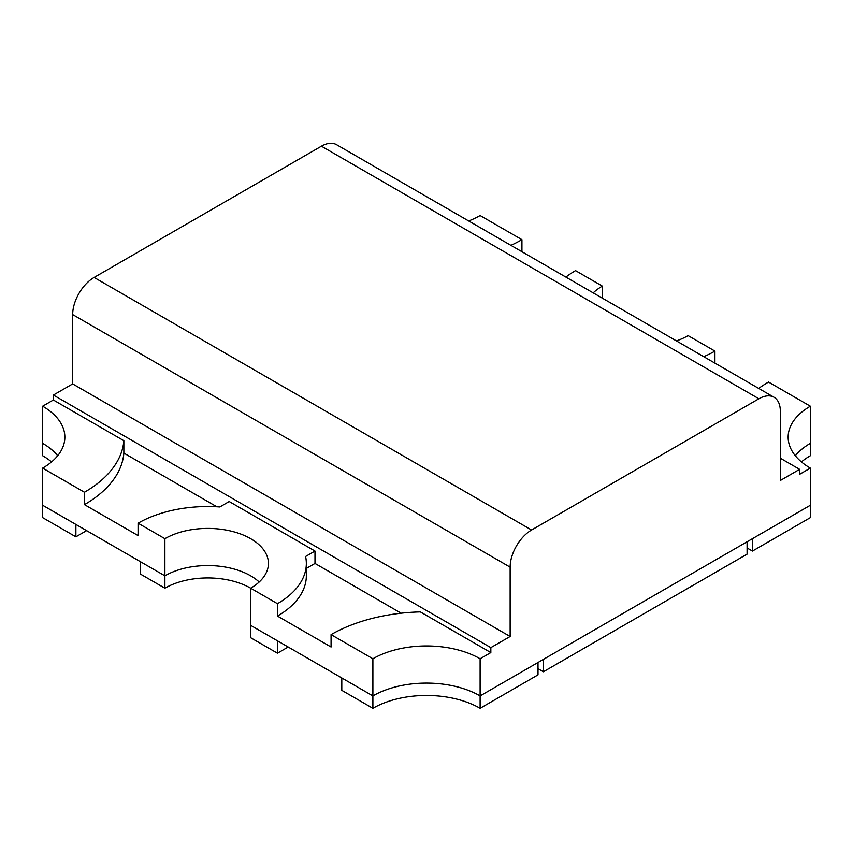 <?xml version="1.0" encoding="UTF-8"?>
<svg xmlns="http://www.w3.org/2000/svg" width="853" height="853" viewBox="0 0 853 853"><rect width="100%" height="100%" fill="white"/><g stroke="black" fill="none" stroke-linecap="round" stroke-linejoin="round"><path stroke-width="1.28" d="M42.65 406.209A75.821 43.77 180 0 1 64.86 437.152A75.821 43.77 180 0 1 42.65 468.105L84.468 492.245A134.955 77.911 0 0 0 123.856 440.702L53.376 400.014L42.65 406.209L42.65 443.347A75.821 43.77 180 0 1 57.695 455.726A75.821 43.77 180 0 0 42.65 443.347L42.65 455.726A75.821 43.77 180 0 1 51.564 461.921M164.885 538.68A60.648 35.016 180 0 1 230.982 531.088A60.648 35.016 180 0 1 268.418 563.438A60.648 35.016 180 0 1 250.654 588.197L277.46 603.679A98.564 56.906 0 0 0 306.334 563.438A98.564 56.906 0 0 0 305.587 556.487L314.992 551.059L229.212 501.532L219.818 506.959A98.564 56.906 0 0 0 138.079 523.198L164.885 538.68L164.885 575.818L42.65 505.253L42.65 517.632L75.885 536.825L86.611 530.63M164.885 588.197L140.223 573.962L140.223 561.583L164.885 575.818A60.648 35.016 180 0 1 259.195 582.013A60.648 35.016 180 0 0 164.885 575.818L164.885 588.197A60.648 35.016 180 0 1 250.654 588.197L250.654 625.345L277.46 640.816L277.46 653.195L288.186 647.011M372.889 658.772A75.821 43.77 180 0 1 480.111 658.772L490.838 652.577L420.348 611.889A134.955 77.911 0 0 0 331.071 634.632L372.889 658.772L372.889 695.909L250.654 625.345L250.654 637.724L277.46 653.195M480.111 658.772L480.111 695.909A75.821 43.77 180 0 0 372.889 695.909L372.889 708.289L341.797 690.344L341.797 677.964L372.889 695.909A75.821 43.77 180 0 1 480.111 695.909L480.111 708.289L538.008 674.862L538.008 662.482L480.111 695.909L810.35 505.253L810.35 517.632L752.453 551.059L747.089 547.967M490.838 652.577L490.838 647.63L510.137 636.487L72.676 383.914L72.676 314.586A30.324 17.508 -60 0 1 94.118 277.449L531.579 530.012L758.882 398.777A30.324 17.508 120 0 1 774.044 397.274A30.324 17.508 120 0 1 780.324 411.157L780.324 480.484L799.624 469.342L799.624 474.3L810.35 468.105A75.821 43.77 180 0 1 788.14 437.152A75.821 43.77 180 0 1 810.35 406.209L810.35 443.347A75.821 43.77 180 0 0 795.305 455.726A75.821 43.77 180 0 1 810.35 443.347L810.35 455.726A75.821 43.77 180 0 0 801.436 461.921M703.725 356.671A98.564 56.906 0 0 0 714.921 351.105L714.921 363.133M714.921 351.105L688.115 335.634A60.648 35.016 180 0 1 676.418 340.912M810.35 406.209L768.532 382.059A134.955 77.911 0 0 0 758.69 388.403M84.468 492.245L84.468 504.635A134.955 77.911 0 0 0 123.856 453.082L216.843 506.778M84.468 504.635L138.079 535.577L138.079 523.198M306.334 568.439L314.992 563.438L401.166 613.19M277.46 603.679L277.46 616.058L331.071 647.011L331.071 634.632M277.46 616.058A98.564 56.906 0 0 0 306.334 575.818L306.334 563.438M799.624 469.342L780.324 458.2M593.208 292.867A60.648 35.016 180 0 1 602.346 286.107L575.54 270.636A98.564 56.906 0 0 0 565.902 277.097M510.936 245.365A134.955 77.911 0 0 0 521.929 239.682L480.111 215.542A75.821 43.77 180 0 1 468.67 220.97M810.35 468.105L810.35 505.253L752.453 538.68L752.453 551.059M531.579 530.012A30.324 17.508 120 0 0 510.137 567.149L510.137 636.487M72.676 383.914L53.376 395.056L490.838 647.63M758.882 398.777L321.421 146.204A30.324 17.508 -60 0 1 336.583 144.711L774.044 397.274M53.376 400.014L53.376 395.056M321.421 146.204L94.118 277.449M123.856 453.082L123.856 440.702M314.992 551.059L314.992 563.438M42.65 468.105L42.65 505.253L75.885 524.435L75.885 536.825M602.346 286.107L602.346 298.134M521.929 239.682L521.929 251.71M543.372 671.769L747.089 554.151L747.089 541.772L543.372 659.39L543.372 671.769L538.008 668.677M372.889 708.289A75.821 43.77 180 0 1 480.111 708.289M72.676 314.586L510.137 567.149"/></g></svg>
